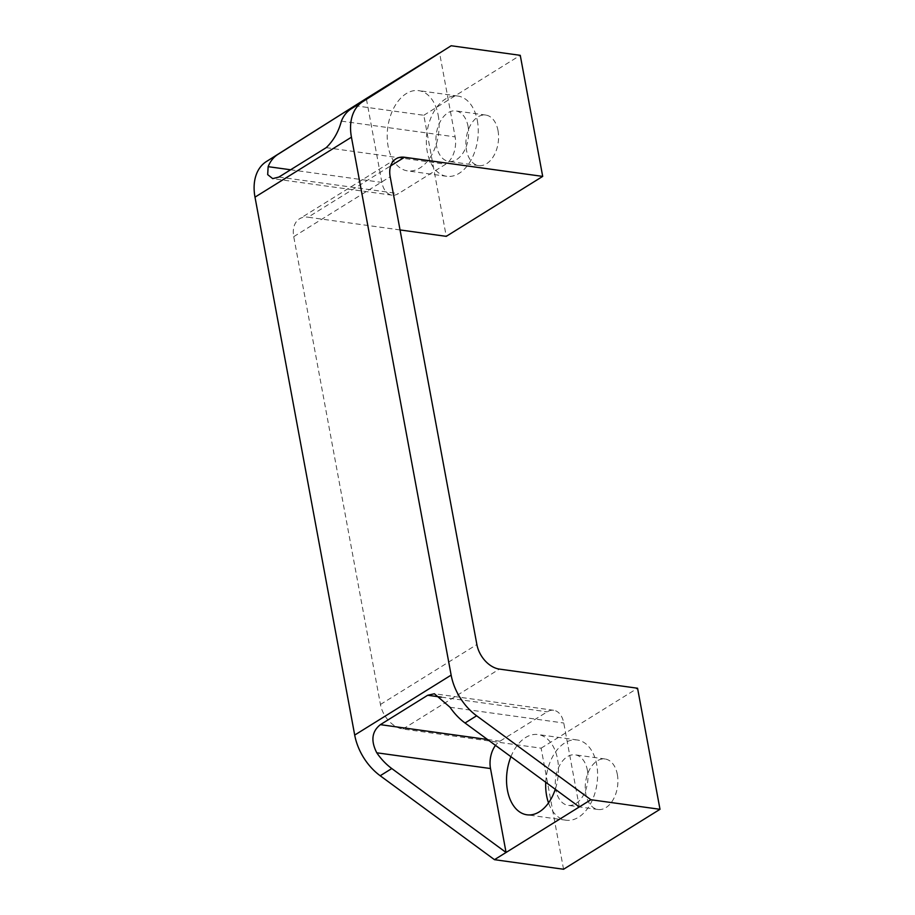 <?xml version="1.0" encoding="UTF-8"?>
<svg xmlns="http://www.w3.org/2000/svg" width="915" height="915" viewBox="0 0 915 915"><rect width="100%" height="100%" fill="white"/><g stroke="black" fill="none" stroke-linecap="round" stroke-linejoin="round"><path stroke-width="0.69" stroke-dasharray="4.58 3.43" d="M579.321 806.938L563.766 723.01A20.999 13.279 -82.1 0 0 553.667 710.28A20.999 13.279 -82.1 0 0 547.216 711.824L499.922 741.219A20.999 13.279 -82.1 0 0 495.507 745.382M354.734 105.694L423.817 115.267L446.257 236.344M400.038 229.94L308.081 217.21L390.671 165.867M563.56 869.25L541.12 748.173L402.943 729.038A24.007 16.459 -121.9 0 1 380.446 704.47L293.738 236.665A24.007 16.459 -121.9 0 1 299.491 218.834A24.007 16.459 -121.9 0 1 308.081 217.21M366.446 99.186L381.875 182.417A20.999 13.279 -82.1 0 0 391.975 195.158A20.999 13.279 -82.1 0 0 398.425 193.614L445.719 164.22A20.999 13.279 -82.1 0 0 455.132 136.884L439.577 52.956M510.925 756.705A40.512 25.609 97.9 0 1 538.054 734.551A40.512 25.609 97.9 0 1 557.532 759.107A40.512 25.609 97.9 0 1 555.279 789.29M423.817 115.267L520.258 55.323M498 130.525A25.506 16.127 97.9 0 1 478.739 165.592A25.506 16.127 97.9 0 1 466.261 138.119A25.506 16.127 97.9 0 1 485.739 115.061A25.506 16.127 97.9 0 1 498 130.525M541.12 748.173L637.561 688.229M617.339 774.445A25.506 16.127 97.9 0 1 598.078 809.5A25.506 16.127 97.9 0 1 585.611 782.028A25.506 16.127 97.9 0 1 605.078 758.981A25.506 16.127 97.9 0 1 617.339 774.445M545.74 782.279A40.512 25.609 97.9 0 1 577.193 739.972A40.512 25.609 97.9 0 1 596.683 764.528A40.512 25.609 97.9 0 1 566.088 820.217A40.512 25.609 97.9 0 1 548.531 802.901M438.182 115.199A40.512 25.609 97.9 0 1 407.587 170.876A40.512 25.609 97.9 0 1 387.788 127.242A40.512 25.609 97.9 0 1 418.704 90.631A40.512 25.609 97.9 0 1 438.182 115.199M587.407 770.293A25.506 16.127 97.9 0 1 568.146 805.36A25.506 16.127 97.9 0 1 555.668 777.887A25.506 16.127 97.9 0 1 575.135 754.829A25.506 16.127 97.9 0 1 587.407 770.293M477.333 120.62A40.512 25.609 97.9 0 1 446.737 176.309A40.512 25.609 97.9 0 1 426.939 132.664A40.512 25.609 97.9 0 1 457.855 96.052A40.512 25.609 97.9 0 1 477.333 120.62M468.057 126.384A25.506 16.127 97.9 0 1 448.796 161.44A25.506 16.127 97.9 0 1 436.329 133.967A25.506 16.127 97.9 0 1 455.796 110.921A25.506 16.127 97.9 0 1 468.057 126.384M450.031 707.261L563.766 723.01M441.396 697.161L547.216 711.824M290.615 169.778L381.875 182.417M278.903 177.053L398.425 193.614M341.398 121.135L455.132 136.884M487.489 739.492L499.922 741.219M293.738 236.665L390.179 176.721M380.446 704.47L476.875 644.526M402.943 729.038L499.384 669.094M326.197 147.658L445.719 164.22M553.667 710.28L434.385 693.753M391.975 195.158L272.704 178.631M395.932 158.89L299.491 218.834M577.193 739.972L538.054 734.551M566.088 820.217L526.937 814.796M605.078 758.981L575.135 754.829M598.078 809.5L568.146 805.36M457.855 96.052L418.704 90.631M446.737 176.309L407.587 170.876M485.739 115.061L455.796 110.921M478.739 165.592L448.796 161.44"/><path stroke-width="1.37" d="M495.507 745.382A20.999 13.279 -82.1 0 0 490.509 768.543L506.064 852.471L579.321 806.938L465.037 722.999A48.003 32.929 -121.9 0 1 450.031 707.261L434.385 693.753L427.682 695.263L441.396 697.161M660.001 809.306L563.56 869.25L494.477 859.677L380.194 775.748A48.003 32.929 -121.9 0 1 354.7 735.065L254.999 197.148A48.003 32.929 -121.9 0 1 266.356 161.566L366.32 98.488L277.954 154.361A48.003 32.929 58.1 0 0 268.141 166.667L267.683 174.616L272.704 178.631L278.903 177.053L326.197 147.658C333.426 140.75 338.493 131.909 341.398 121.135A48.003 32.929 -121.9 0 1 351.211 108.828L451.164 45.75L520.258 55.323L542.698 176.401L404.522 157.254A24.007 16.459 -121.9 0 0 395.932 158.89A24.007 16.459 -121.9 0 0 390.179 176.721L476.875 644.526A24.007 16.459 -121.9 0 0 499.384 669.094L637.561 688.229L660.001 809.306L590.907 799.733L476.624 715.793A48.003 32.929 -121.9 0 1 451.141 675.121L351.44 137.193A48.003 32.929 -121.9 0 1 362.798 101.622L451.164 45.75M542.698 176.401L446.257 236.344L400.038 229.94M439.577 52.956L366.32 98.488L366.446 99.186M555.279 789.29A40.512 25.609 97.9 0 1 526.937 814.796A40.512 25.609 97.9 0 1 510.925 756.705M427.682 695.263L380.388 724.657C371.833 731.382 370.632 740.761 376.774 752.793A48.003 32.929 58.1 0 0 391.78 768.543L506.064 852.471L494.477 859.677M579.321 806.938L590.907 799.733M548.531 802.901A40.512 25.609 97.9 0 1 545.74 782.279M266.356 161.566L277.954 154.361M254.999 197.148L351.44 137.193M351.211 108.828L362.798 101.622M268.141 166.667L290.615 169.778M376.774 752.793L490.509 768.543M380.388 724.657L487.489 739.492M380.194 775.748L391.78 768.543M465.037 722.999L476.624 715.793M354.7 735.065L451.141 675.121M390.671 165.867L404.522 157.254"/></g></svg>
